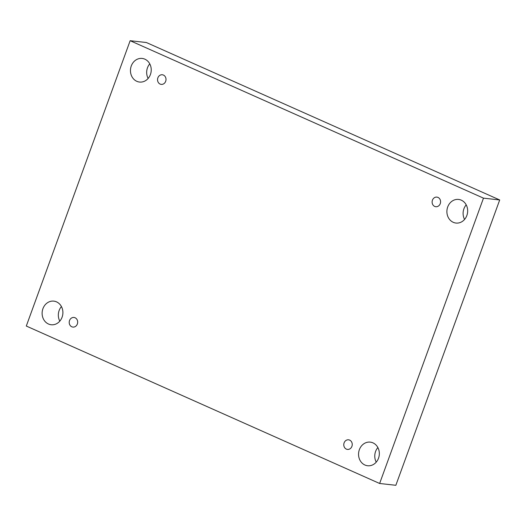 <?xml version="1.0" encoding="UTF-8"?>
<svg xmlns="http://www.w3.org/2000/svg" width="526" height="526" viewBox="0 0 526 526"><rect width="100%" height="100%" fill="white"/><g stroke="black" fill="none" stroke-linecap="round" stroke-linejoin="round"><path stroke-width="0.79" d="M130.152 40.706L483.486 198.144L379.634 483.479L26.3 326.041L130.152 40.706L146.366 42.521L499.7 199.959L483.486 198.144M378.523 458.205A11.881 10.369 -83.6 0 0 370.265 442.129A11.881 10.369 -83.6 0 0 358.91 451.203A11.881 10.369 -83.6 0 0 364.919 465.01A11.881 10.369 -83.6 0 0 367.621 465.747A11.881 10.369 -83.6 0 0 378.523 458.205M62.088 317.211A11.881 10.369 -83.6 0 0 53.83 301.135A11.881 10.369 -83.6 0 0 42.474 310.209A11.881 10.369 -83.6 0 0 48.477 324.009A11.881 10.369 -83.6 0 0 51.186 324.752A11.881 10.369 -83.6 0 0 62.088 317.211M150.423 74.514A11.881 10.369 -83.6 0 0 142.165 58.439A11.881 10.369 -83.6 0 0 130.81 67.506A11.881 10.369 -83.6 0 0 136.813 81.313A11.881 10.369 -83.6 0 0 139.521 82.049A11.881 10.369 -83.6 0 0 150.423 74.514M466.858 215.509A11.881 10.369 -83.6 0 0 458.6 199.433A11.881 10.369 -83.6 0 0 447.245 208.506A11.881 10.369 -83.6 0 0 453.254 222.307A11.881 10.369 -83.6 0 0 455.957 223.05A11.881 10.369 -83.6 0 0 466.858 215.509M440.249 203.654A4.839 4.228 -83.6 0 0 436.889 197.105A4.839 4.228 -83.6 0 0 432.444 200.176A4.839 4.228 -83.6 0 0 435.811 206.725A4.839 4.228 -83.6 0 0 440.249 203.654M165.677 81.306A4.839 4.228 -83.6 0 0 162.31 74.758A4.839 4.228 -83.6 0 0 157.872 77.835A4.839 4.228 -83.6 0 0 161.232 84.384A4.839 4.228 -83.6 0 0 165.677 81.306M77.342 324.009A4.839 4.228 -83.6 0 0 73.975 317.461A4.839 4.228 -83.6 0 0 69.537 320.531A4.839 4.228 -83.6 0 0 72.897 327.08A4.839 4.228 -83.6 0 0 77.342 324.009M351.914 446.35A4.839 4.228 -83.6 0 0 348.554 439.802A4.839 4.228 -83.6 0 0 344.109 442.872A4.839 4.228 -83.6 0 0 347.476 449.421A4.839 4.228 -83.6 0 0 351.914 446.35M499.7 199.959L395.848 485.294L379.634 483.479M377.865 447.554A11.881 10.369 -83.6 0 0 376.235 462.137M61.43 306.559A11.881 10.369 -83.6 0 0 59.8 321.143M149.765 63.863A11.881 10.369 -83.6 0 0 148.135 78.446M466.2 204.857A11.881 10.369 -83.6 0 0 464.57 219.441"/></g></svg>
